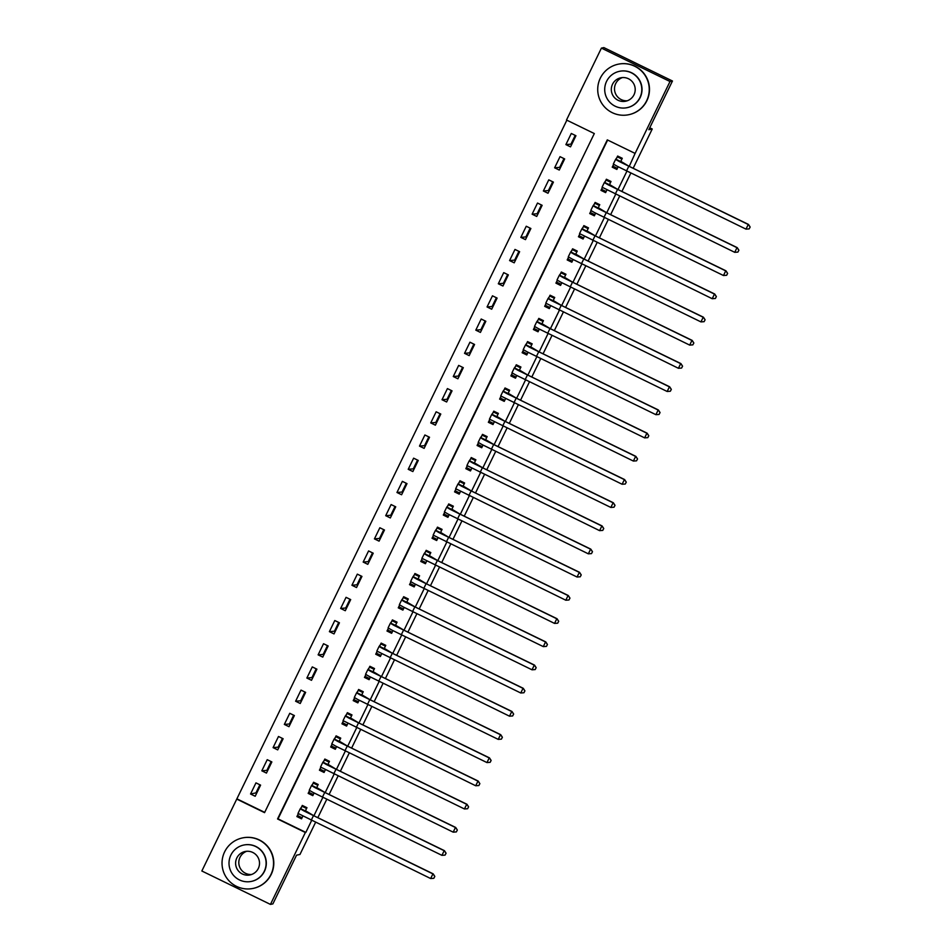 <?xml version="1.0" encoding="UTF-8"?>
<svg xmlns="http://www.w3.org/2000/svg" width="952" height="952" viewBox="0 0 952 952"><rect width="100%" height="100%" fill="white"/><g stroke="black" fill="none" stroke-linecap="round" stroke-linejoin="round"><path stroke-width="1.43" d="M201.848 870.997L236.75 799.097L264.561 812.639L594.31 133.554L566.5 120.011L601.414 48.112L670.006 81.515L635.103 153.415L607.293 139.873L277.544 818.958L305.354 832.5L270.439 904.4L201.848 870.997M566.856 120.178L236.75 799.097M670.006 81.515L672.457 81.003L603.865 47.6L601.414 48.112M237.25 799.002L264.692 812.365M255.195 796.265L260.598 785.126L255.957 782.877L250.554 794.004L255.195 796.265M266.453 773.072L271.855 761.933L267.226 759.684L261.824 770.811L266.453 773.072M277.71 749.878L283.125 738.74L278.484 736.491L273.081 747.617L277.71 749.878M288.98 726.685L294.382 715.547L289.753 713.298L284.339 724.424L288.98 726.685M300.237 703.492L305.64 692.366L301.01 690.105L295.608 701.231L300.237 703.492M311.506 680.299L316.909 669.173L312.268 666.912L306.865 678.038L311.506 680.299M322.764 657.106L328.166 645.98L323.537 643.719L318.123 654.845L322.764 657.106M334.021 633.913L339.436 622.787L334.795 620.526L329.392 631.652L334.021 633.913M345.29 610.72L350.693 599.593L346.052 597.332L340.649 608.459L345.29 610.72M356.548 587.527L361.95 576.4L357.321 574.139L351.919 585.266L356.548 587.527M367.805 564.334L373.22 553.207L368.579 550.946L363.176 562.073L367.805 564.334M379.075 541.141L384.477 530.014L379.848 527.753L374.433 538.88L379.075 541.141M390.332 517.947L395.734 506.821L391.105 504.56L385.703 515.687L390.332 517.947M401.601 494.754L407.004 483.628L402.363 481.367L396.96 492.493L401.601 494.754M412.859 471.561L418.261 460.435L413.632 458.174L408.218 469.3L412.859 471.561M424.116 448.368L429.53 437.242L424.889 434.981L419.487 446.107L424.116 448.368M435.385 425.175L440.788 414.049L436.147 411.788L430.744 422.914L435.385 425.175M446.643 401.982L452.045 390.855L447.416 388.594L442.014 399.721L446.643 401.982M457.9 378.789L463.315 367.662L458.674 365.401L453.271 376.528L457.9 378.789M469.169 355.596L474.572 344.469L469.943 342.208L464.528 353.335L469.169 355.596M480.427 332.403L485.829 321.276L481.2 319.015L475.798 330.154L480.427 332.403M491.696 309.21L497.099 298.083L492.458 295.822L487.055 306.96L491.696 309.21M502.953 286.017L508.356 274.89L503.727 272.629L498.312 283.767L502.953 286.017M514.211 262.823L519.625 251.697L514.984 249.436L509.582 260.574L514.211 262.823M525.48 239.63L530.883 228.504L526.254 226.243L520.839 237.381L525.48 239.63M536.738 216.437L542.14 205.311L537.511 203.05L532.108 214.188L536.738 216.437M547.995 193.244L553.409 182.118L548.768 179.857L543.366 190.995L547.995 193.244M559.264 170.051L564.667 158.924L560.038 156.663L554.623 167.802L559.264 170.051M570.522 146.858L575.936 135.731L571.295 133.47L565.893 144.609L570.522 146.858M607.65 140.039L278.032 818.863L305.842 832.405L311.59 820.553M313.91 815.769L322.859 797.359M325.179 792.576L334.116 774.166M336.437 769.383L345.374 750.973M347.694 746.189L356.643 727.78M358.963 722.996L367.9 704.587M370.221 699.803L379.17 681.394M381.478 676.61L390.427 658.201M392.748 653.429L401.685 635.008M404.005 630.236L412.954 611.815M415.274 607.043L424.211 588.622M426.532 583.85L435.469 565.428M437.789 560.657L446.738 542.235M449.058 537.463L457.995 519.042M460.316 514.27L469.265 495.849M471.573 491.077L480.522 472.656M482.842 467.884L491.779 449.463M494.1 444.691L503.049 426.27M505.369 421.498L514.306 403.077M516.627 398.305L525.563 379.884M527.884 375.112L536.833 356.691M539.153 351.919L548.09 333.498M550.411 328.726L559.36 310.304M561.668 305.532L570.617 287.111M572.937 282.339L581.874 263.918M584.195 259.146L593.144 240.725M595.464 235.953L604.401 217.532M606.721 212.76L615.658 194.339M617.979 189.567L626.928 171.146M629.248 166.374L635.103 153.415M298.297 813.698L296.905 816.578L301.534 818.839L302.831 816.173M305.199 811.294L306.949 807.701L302.308 805.44L300.844 808.474M313.327 794.563L308.888 792.397L309.578 790.517L308.162 793.385L312.803 795.646L314.089 792.98M316.457 788.101L318.206 784.507L313.565 782.246L312.101 785.281M324.584 771.37L320.146 769.204L320.836 767.324L319.432 770.192L324.061 772.453L325.358 769.787M327.726 764.908L329.463 761.314L324.834 759.053L323.359 762.088M332.081 744.119L330.689 746.999L335.318 749.26L336.615 746.594M338.983 741.715L340.733 738.121L336.092 735.86L334.628 738.895M343.351 720.926L341.947 723.806L346.587 726.067L347.873 723.401M350.241 718.522L351.99 714.928L347.361 712.667L345.885 715.702M358.368 701.791L353.942 699.625L354.62 697.745L353.216 700.612L357.845 702.873L359.142 700.208M361.51 695.329L363.248 691.735L358.618 689.474L357.143 692.509M369.638 678.597L365.199 676.432L365.889 674.552L364.473 677.419L369.114 679.68L370.399 677.015M372.767 672.136L374.517 668.542L369.876 666.281L368.412 669.316M377.135 651.346L375.731 654.226L380.372 656.487L381.657 653.822M384.037 648.943L385.774 645.349L381.145 643.1L379.669 646.122M392.153 632.211L387.726 630.046L388.416 628.165L387 631.033L391.629 633.294L392.926 630.629M395.294 625.75L397.043 622.156L392.402 619.907L390.939 622.929M399.661 604.96L398.257 607.84L402.898 610.101L404.183 607.435M406.552 602.557L408.301 598.963L403.66 596.714L402.196 599.736M414.679 585.825L410.252 583.659L410.931 581.779L409.527 584.647L414.156 586.908L415.453 584.242M417.821 579.363L419.558 575.77L414.929 573.52L413.454 576.543M422.176 558.574L420.784 561.454L425.413 563.715L426.71 561.049M429.078 556.17L430.828 552.577L426.187 550.327L424.723 553.35M437.206 539.439L432.767 537.273L433.457 535.393L432.041 538.261L436.682 540.522L437.968 537.856M440.336 532.977L442.085 529.383L437.456 527.134L435.98 530.157M448.463 516.246L444.037 514.08L444.715 512.2L443.311 515.068L447.94 517.329L449.237 514.663M451.605 509.784L453.342 506.19L448.713 503.941L447.25 506.964M455.972 488.995L454.568 491.875L459.209 494.136L460.494 491.47M462.862 486.591L464.612 482.997L459.971 480.748L458.507 483.771M470.99 469.86L466.551 467.694L467.242 465.814L465.837 468.682L470.466 470.942L471.752 468.277M474.132 463.398L475.869 459.804L471.24 457.555L469.764 460.578M482.259 446.666L477.821 444.501L478.511 442.62L477.095 445.488L481.724 447.749L483.021 445.084M485.389 440.205L487.138 436.611L482.497 434.362L481.034 437.385M493.517 423.473L489.078 421.308L489.768 419.427L488.352 422.295L492.993 424.556L494.278 421.891M496.647 417.012L498.396 413.418L493.767 411.169L492.291 414.191M501.014 396.222L499.622 399.102L504.251 401.363L505.548 398.698M507.916 393.819L509.653 390.225L505.024 387.976L503.548 390.998M512.271 373.029L510.879 375.909L515.508 378.17L516.805 375.505M519.173 370.625L520.923 367.032L516.282 364.783L514.818 367.805M527.301 353.894L522.862 351.728L523.552 349.848L522.136 352.716L526.777 354.977L528.062 352.311M530.442 347.432L532.18 343.839L527.551 341.589L526.075 344.612M538.558 330.701L534.131 328.535L534.81 326.655L533.406 329.523L538.035 331.784L539.332 329.118M541.7 324.239L543.449 320.645L538.808 318.396L537.345 321.419M549.828 307.508L545.389 305.342L546.079 303.462L544.663 306.33L549.304 308.591L550.589 305.925M552.957 301.046L554.707 297.452L550.066 295.203L548.602 298.226M561.085 284.315L556.646 282.149L557.337 280.269L555.932 283.137L560.561 285.398L561.847 282.732M564.227 277.853L565.964 274.259L561.335 272.01L559.859 275.033M568.582 257.064L567.19 259.944L571.819 262.205L573.116 259.539M575.484 254.66L577.233 251.066L572.592 248.817L571.129 251.84M579.851 233.871L578.447 236.75L583.088 239.011L584.373 236.346M586.741 231.467L588.491 227.873L583.862 225.624L582.386 228.647M594.869 214.735L590.442 212.57L591.121 210.69L589.716 213.557L594.346 215.818L595.643 213.153M598.011 208.274L599.748 204.68L595.119 202.431L593.643 205.453M606.138 191.542L601.7 189.377L602.39 187.496L600.974 190.364L605.615 192.625L606.9 189.96M609.268 185.081L611.017 181.487L606.376 179.238L604.913 182.26M617.396 168.349L612.957 166.184L613.647 164.303L612.231 167.171L616.872 169.432L618.157 166.767M620.537 161.888L622.275 158.294L617.646 156.045L616.17 159.067M672.457 81.003L648.812 129.71L652.239 128.996L649.74 127.782M652.239 128.996L633.163 168.278M630.843 173.05L621.906 191.471M619.585 196.243L610.637 214.664M608.316 219.436L599.379 237.857M597.059 242.629L588.122 261.05M585.801 265.822L576.852 284.243M574.532 289.015L565.595 307.437M563.275 312.208L554.326 330.63M552.017 335.401L543.068 353.823M540.748 358.595L531.811 377.016M529.49 381.788L520.542 400.209M518.221 404.981L509.284 423.402M506.964 428.174L498.027 446.595M495.706 451.367L486.758 469.788M484.437 474.56L475.5 492.981M473.18 497.753L464.231 516.174M461.91 520.946L452.973 539.367M450.653 544.139L441.716 562.561M439.396 567.332L430.447 585.754M428.126 590.526L419.189 608.947M416.869 613.719L407.92 632.14M405.612 636.912L396.663 655.333M394.342 660.105L385.405 678.526M383.085 683.298L374.136 701.719M371.815 706.491L362.879 724.912M360.558 729.684L351.621 748.105M349.301 752.877L340.352 771.298M338.031 776.07L329.094 794.492M326.774 799.263L317.825 817.685M315.517 822.457L299.963 854.468L296.536 855.182L272.891 903.888L270.439 904.4M256.659 793.23L255.945 792.885L259.884 784.781M267.095 769.93L271.142 761.588M278.353 746.737L282.399 738.395M289.622 723.544L293.668 715.202M300.88 700.351L304.926 692.009M312.149 677.158L316.195 668.816M323.406 653.964L327.452 645.623M334.664 630.771L338.71 622.429M345.933 607.578L349.979 599.236M357.19 584.385L361.236 576.043M368.448 561.192L372.506 552.85M379.717 537.999L383.763 529.657M390.974 514.806L395.02 506.464M402.244 491.613L406.29 483.271M413.501 468.42L417.547 460.078M424.759 445.227L428.805 436.885M436.028 422.033L440.074 413.692M447.285 398.84L451.331 390.498M458.543 375.647L462.601 367.305M469.812 352.454L473.858 344.112M481.069 329.261L485.115 320.919M492.339 306.068L496.385 297.726M503.596 282.875L507.642 274.533M514.853 259.682L518.899 251.34M526.123 236.489L530.169 228.147M537.38 213.296L541.426 204.954M548.638 190.102L552.695 181.761M559.907 166.909L563.953 158.567M571.164 143.716L575.21 135.374M298.833 816.173L296.905 816.578M255.945 792.885L250.554 794.004M571.878 144.061L565.893 144.609M560.621 167.255L554.623 167.802M549.363 190.448L543.366 190.995M538.094 213.641L532.108 214.188M526.837 236.834L520.839 237.381M515.567 260.027L509.582 260.574M504.31 283.22L498.312 283.767M493.053 306.413L487.055 306.96M481.783 329.606L475.798 330.154M470.526 352.799L464.528 353.335M459.269 375.992L453.271 376.528M447.999 399.185L442.014 399.721M436.742 422.379L430.744 422.914M425.473 445.572L419.487 446.107M414.215 468.765L408.218 469.3M402.958 491.958L396.96 492.493M391.688 515.151L385.703 515.687M380.431 538.344L374.433 538.88M369.174 561.537L363.176 562.073M357.904 584.73L351.919 585.266M346.647 607.923L340.649 608.459M335.378 631.116L329.392 631.652M324.12 654.31L318.123 654.845M312.863 677.503L306.865 678.038M301.594 700.696L295.608 701.231M290.336 723.889L284.339 724.424M279.079 747.082L273.081 747.617M267.81 770.275L261.824 770.811M310.09 792.98L308.162 793.385M321.348 769.787L319.432 770.192M332.617 746.594L330.689 746.999M343.874 723.401L341.947 723.806M355.132 700.208L353.216 700.612M366.401 677.015L364.473 677.419M377.658 653.822L375.731 654.226M388.928 630.629L387 631.033M400.185 607.435L398.257 607.84M411.442 584.242L409.527 584.647M422.712 561.049L420.784 561.454M429.59 551.981L428.293 551.351M433.969 537.856L432.041 538.261M445.238 514.663L443.311 515.068M456.496 491.47L454.568 491.875M467.753 468.277L465.837 468.682M479.023 445.084L477.095 445.488M490.28 421.891L488.352 422.295M501.537 398.698L499.622 399.102M508.416 389.63L507.13 388.999M512.807 375.505L510.879 375.909M524.064 352.323L522.136 352.716M535.333 329.13L533.406 329.523M546.591 305.937L544.663 306.33M557.848 282.744L555.932 283.137M569.117 259.551L567.19 259.944M580.375 236.358L578.447 236.75M591.632 213.165L589.716 213.557M602.902 189.972L600.974 190.364M614.159 166.779L612.231 167.171M298.309 813.71L297.631 815.59L302.058 817.756M305.711 807.094L302.129 806.32L306.568 808.474M305.473 810.723L313.684 815.662L433.16 873.841L434.826 876.423L433.826 878.303L434.826 876.423M433.826 878.303L430.661 878.541L432.922 873.9L303.997 810.973L300.249 808.795L302.129 806.32M430.661 878.541L298.012 813.424M300.249 808.795L298 813.436M434.719 876.447L433.16 873.841M305.342 810.949L300.701 808.7M316.968 783.901L313.398 783.127L317.825 785.281M316.73 787.53L324.941 792.469L444.429 850.66L446.083 853.23L445.084 855.11L446.083 853.23M445.084 855.11L441.93 855.348L444.179 850.707L315.267 787.78L311.506 785.602L313.398 783.127M441.93 855.348L313.006 792.421L309.257 790.243L311.506 785.602M445.988 853.254L444.429 850.66M316.599 787.756L311.97 785.507M328.226 760.707L324.656 759.934L329.094 762.088M328 764.337L336.199 769.275L455.687 827.466L457.341 830.037L456.353 831.917L457.341 830.037M456.353 831.917L453.188 832.155L455.437 827.514L326.524 764.587L322.776 762.409L324.656 759.934M453.188 832.155L320.538 767.038M457.246 830.061L455.687 827.466M327.857 764.563L323.228 762.314M332.105 744.131L331.415 746.011L335.854 748.177M339.495 737.514L335.913 736.741L340.352 738.895M339.257 741.144L347.468 746.082L466.944 804.273L468.61 806.844L467.61 808.724L468.61 806.844M467.61 808.724L464.445 808.962L466.706 804.321L337.781 741.394L334.033 739.216L335.913 736.741M464.445 808.962L335.532 746.035L331.784 743.857L334.057 739.204M468.515 806.868L466.944 804.273M339.126 741.37L334.485 739.121M343.363 720.938L342.672 722.818L347.111 724.984M350.752 714.333L347.183 713.548L351.621 715.702M350.526 717.951L358.725 722.889L478.213 781.08L479.868 783.651L478.868 785.531L479.868 783.651M478.868 785.531L475.714 785.769L477.963 781.128L349.051 718.201L345.29 716.023L347.183 713.548M475.714 785.769L343.065 720.652M479.772 783.674L478.213 781.08M350.384 718.177L345.755 715.928M251.566 874.495A11.971 11.96 78.3 0 1 246.735 851.278M224.612 851.885A25.799 25.763 -101.7 0 0 253.03 888.43A25.799 25.763 -101.7 0 0 268.107 847.328A25.799 25.763 -101.7 0 0 224.612 851.885M253.03 888.43L253.28 888.383A25.799 25.763 -101.7 0 0 268.357 847.28A25.799 25.763 -101.7 0 0 242.784 837.867L242.534 837.927M243.783 845.043L244.01 844.995A18.576 18.552 78.3 0 1 264.466 871.294A18.576 18.552 78.3 0 1 251.566 881.362L251.34 881.409A18.576 18.552 -101.7 0 0 262.193 851.814A18.576 18.552 -101.7 0 0 230.872 855.098A18.576 18.552 -101.7 0 0 251.34 881.409M258.313 868.462A11.971 11.96 -101.7 0 0 245.128 851.504A11.971 11.96 -101.7 0 0 238.131 870.568A11.971 11.96 -101.7 0 0 258.313 868.462M627.261 100.781A11.971 11.96 78.3 0 1 622.429 77.564M600.307 78.171A25.799 25.763 -101.7 0 0 628.736 114.716A25.799 25.763 -101.7 0 0 643.802 73.613A25.799 25.763 -101.7 0 0 600.307 78.171M628.736 114.716L628.974 114.656A25.799 25.763 -101.7 0 0 644.052 73.566A25.799 25.763 -101.7 0 0 618.479 64.153L618.229 64.201M619.478 71.317L619.704 71.269A18.576 18.552 78.3 0 1 640.161 97.58A18.576 18.552 78.3 0 1 627.261 107.635L627.035 107.683A18.576 18.552 -101.7 0 0 637.888 78.1A18.576 18.552 -101.7 0 0 606.567 81.384A18.576 18.552 -101.7 0 0 627.035 107.683M634.008 94.736A11.971 11.96 -101.7 0 0 620.823 77.79A11.971 11.96 -101.7 0 0 613.826 96.854A11.971 11.96 -101.7 0 0 634.008 94.736M362.01 691.14L358.44 690.355L362.879 692.509M361.784 694.758L369.995 699.696L489.471 757.887L491.137 760.458L490.137 762.338L491.137 760.458M490.137 762.338L486.972 762.576L489.221 757.935L360.308 695.008L356.56 692.83L358.44 690.355M486.972 762.576L358.059 699.649L354.311 697.471L356.572 692.818M491.03 760.481L489.471 757.887M361.653 694.996L357.012 692.735M373.279 667.947L369.709 667.162L374.136 669.316M373.041 671.577L381.252 676.503L500.728 734.694L502.394 737.264L501.395 739.145L502.394 737.264M501.395 739.145L498.241 739.383L500.49 734.742L371.566 671.814L367.817 669.637L369.709 667.162M498.241 739.383L369.317 676.456L365.568 674.278L367.841 669.625M502.299 737.288L500.728 734.694M372.91 671.803L368.269 669.542M377.147 651.358L376.457 653.239L380.895 655.404M384.537 644.754L380.967 643.968L385.405 646.122M384.31 648.383L392.51 653.31L511.998 711.501L513.652 714.071L512.652 715.952L513.652 714.071M512.652 715.952L509.498 716.19L511.748 711.549L382.835 648.621L379.086 646.444L380.967 643.968M509.498 716.19L376.849 651.073M513.556 714.095L511.998 711.501M384.168 648.609L379.539 646.348M395.806 621.561L392.224 620.775L396.663 622.929M395.568 625.19L403.779 630.117L523.255 688.308L524.921 690.878L523.921 692.758L524.921 690.878M523.921 692.758L520.756 692.996L523.017 688.356L394.092 625.428L390.344 623.251L392.224 620.775M520.756 692.996L391.843 630.069L388.095 627.892L390.344 623.251M524.826 690.902L523.255 688.308M395.437 625.416L390.796 623.155M399.673 604.972L398.983 606.852L403.422 609.018M407.063 598.368L403.493 597.582L407.92 599.736M406.825 601.997L415.036 606.924L534.524 665.115L536.178 667.685L535.179 669.565L536.178 667.685M535.179 669.565L532.025 669.803L534.274 665.162L405.362 602.235L401.601 600.058L403.493 597.582M532.025 669.803L403.101 606.876L399.352 604.698L401.625 600.058M536.083 667.709L534.524 665.115M406.694 602.223L402.065 599.962M418.321 575.175L414.751 574.389L419.189 576.543M418.095 578.804L426.294 583.731L545.782 641.922L547.448 644.492L546.448 646.372L547.448 644.492M546.448 646.372L543.283 646.61L545.532 641.969L416.619 579.042L412.87 576.864L414.751 574.389M543.283 646.61L414.37 583.683L410.609 581.505L412.882 576.864M547.34 644.516L545.782 641.922M417.952 579.03L413.323 576.769M422.2 558.586L421.51 560.466L425.949 562.632M428.305 551.446L426.008 551.196L430.447 553.35M429.352 555.611L437.563 560.538L557.039 618.729L558.705 621.299L557.705 623.179L558.705 621.299M557.705 623.179L554.54 623.417L556.801 618.776L427.876 555.849L424.128 553.671L426.008 551.196M554.54 623.417L421.891 558.3M558.61 621.323L557.039 618.729M429.221 555.837L424.58 553.576M440.847 528.788L437.277 528.003L441.716 530.157M440.621 532.418L448.82 537.345L568.308 595.535L569.962 598.106L568.963 599.986L569.962 598.106M568.963 599.986L565.809 600.224L568.058 595.583L439.146 532.656L435.397 530.478L437.277 528.003M565.809 600.224L433.16 535.107M435.397 530.478L433.136 535.119M569.867 598.13L568.308 595.535M440.478 532.644L435.849 530.383M452.117 505.595L448.535 504.81L452.973 506.964M451.879 509.225L460.09 514.151L579.566 572.342L581.232 574.913L580.232 576.793L581.232 574.913M580.232 576.793L577.067 577.031L579.316 572.39L450.403 509.463L446.655 507.285L448.535 504.81M577.067 577.031L448.154 514.104L444.405 511.926L446.666 507.285M581.125 574.937L579.566 572.342M451.748 509.451L447.107 507.19M455.984 489.007L455.294 490.887L459.733 493.053M463.374 482.402L459.804 481.617L464.231 483.771M463.136 486.032L471.347 490.958L590.823 549.149L592.489 551.72L591.49 553.6L592.489 551.72M591.49 553.6L588.336 553.838L590.585 549.197L461.672 486.27L457.912 484.092L459.804 481.617M588.336 553.838L455.687 488.721M457.912 484.092L455.663 488.733M592.394 551.743L590.823 549.149M463.005 486.258L458.364 483.997M474.632 459.209L471.062 458.424L475.5 460.578M474.405 462.839L482.604 467.765L602.092 525.956L603.746 528.527L602.747 530.407L603.746 528.527M602.747 530.407L599.593 530.645L601.842 526.004L472.93 463.077L469.181 460.899L471.062 458.424M599.593 530.645L466.944 465.528M603.651 528.55L602.092 525.956M474.263 463.065L469.633 460.804M485.901 436.016L482.319 435.231L486.758 437.385M485.663 439.645L493.874 444.572L613.35 502.763L615.016 505.333L614.016 507.214L615.016 505.333M614.016 507.214L610.851 507.452L613.112 502.811L484.187 439.883L480.439 437.706L482.319 435.231M610.851 507.452L481.938 444.524L478.19 442.347L480.462 437.706M614.921 505.357L613.35 502.763M485.532 439.872L480.891 437.611M497.158 412.823L493.588 412.037L498.015 414.191M496.92 416.452L505.131 421.379L624.619 479.57L626.273 482.152L625.274 484.021L626.273 482.152M625.274 484.021L622.12 484.259L624.369 479.618L495.457 416.69L491.696 414.513L493.588 412.037M622.12 484.259L489.471 419.142M491.696 414.513L489.447 419.154M626.178 482.164L624.619 479.57M496.789 416.678L492.16 414.417M501.026 396.234L500.347 398.115L504.774 400.28M507.142 389.094L504.846 388.844L509.284 390.998M508.19 393.259L516.4 398.186L635.876 456.377L637.543 458.959L636.543 460.827L637.543 458.959M636.543 460.827L633.377 461.065L635.627 456.424L506.714 393.497L502.965 391.332L504.846 388.844M633.377 461.065L500.728 395.949M502.965 391.332L500.716 395.961M637.435 458.971L635.876 456.377M508.047 393.485L503.418 391.224M512.295 373.041L511.605 374.921L516.043 377.087M519.685 366.437L516.103 365.651L520.542 367.805M519.447 370.066L527.658 374.993L647.134 433.184L648.8 435.766L647.8 437.634L648.8 435.766M647.8 437.634L644.635 437.872L646.896 433.231L517.971 370.304L514.223 368.138L516.103 365.651M644.635 437.872L515.722 374.945L511.974 372.767L514.223 368.138M648.705 435.778L647.134 433.184M519.316 370.292L514.675 368.031M530.942 343.244L527.372 342.458L531.811 344.612M530.716 346.873L538.915 351.8L658.403 409.991L660.057 412.573L659.058 414.441L660.057 412.573M659.058 414.441L655.904 414.679L658.153 410.038L529.241 347.111L525.492 344.945L527.372 342.458M655.904 414.679L526.991 351.752L523.231 349.574L525.504 344.933M659.962 412.585L658.403 409.991M530.573 347.099L525.944 344.838M542.212 320.05L538.63 319.265L543.068 321.419M541.974 323.68L550.185 328.607L669.661 386.798L671.327 389.38L670.327 391.248L671.327 389.38M670.327 391.248L667.162 391.486L669.423 386.845L540.498 323.918L536.75 321.752L538.63 319.265M667.162 391.486L538.249 328.559L534.5 326.381L536.75 321.752M671.219 389.392L669.661 386.798M541.843 323.906L537.202 321.645M553.469 296.857L549.899 296.072L554.326 298.226M553.231 300.487L561.442 305.413L680.918 363.604L682.584 366.187L681.584 368.055L682.584 366.187M681.584 368.055L678.431 368.293L680.68 363.652L551.767 300.725L548.007 298.559L549.899 296.072M678.431 368.293L545.782 303.176M682.489 366.199L680.918 363.604M553.1 300.713L548.471 298.452M564.726 273.664L561.156 272.879L565.595 275.033M564.5 277.294L572.699 282.22L692.187 340.411L693.841 342.994L692.842 344.862L693.841 342.994M692.842 344.862L689.688 345.1L691.937 340.459L563.025 277.532L559.276 275.366L561.156 272.879M689.688 345.1L560.776 282.173L557.015 279.995L559.288 275.354M693.746 343.006L692.187 340.411M564.357 277.52L559.728 275.259M568.606 257.076L567.916 258.956L572.354 261.122M575.996 250.471L572.414 249.686L576.852 251.84M575.758 254.101L583.969 259.027L703.445 317.218L705.111 319.801L704.111 321.669L705.111 319.801M704.111 321.669L700.946 321.907L703.207 317.266L574.282 254.339L570.534 252.173L572.414 249.686M700.946 321.907L572.033 258.98L568.284 256.802L570.557 252.161M705.015 319.812L703.445 317.218M575.627 254.327L570.986 252.066M579.863 233.883L579.173 235.763L583.612 237.929M587.253 227.278L583.683 226.493L588.11 228.647M587.027 230.908L595.226 235.834L714.714 294.025L716.368 296.607L715.368 298.476L716.368 296.607M715.368 298.476L712.215 298.714L714.464 294.073L585.551 231.146L581.791 228.98L583.683 226.493M712.215 298.714L579.566 233.597M581.791 228.98L579.542 233.609M716.273 296.619L714.714 294.025M586.884 231.134L582.255 228.873M598.51 204.085L594.94 203.3L599.379 205.453M598.284 207.715L606.495 212.641L725.971 270.832L727.637 273.414L726.638 275.283L727.637 273.414M726.638 275.283L723.472 275.521L725.721 270.88L596.809 207.952L593.06 205.787L594.94 203.3M723.472 275.521L594.56 212.594L590.811 210.416L593.06 205.787M727.53 273.426L725.971 270.832M598.142 207.941L593.512 205.68M609.78 180.892L606.21 180.106L610.637 182.26M609.542 184.521L617.753 189.448L737.229 247.639L738.895 250.221L737.895 252.09L738.895 250.221M737.895 252.09L734.742 252.328L736.991 247.687L608.066 184.759L604.318 182.594L606.21 180.106M734.742 252.328L602.08 187.211M604.318 182.594L602.069 187.223M738.8 250.233L737.229 247.639M609.411 184.748L604.77 182.486M621.037 157.699L617.467 156.913L621.906 159.067M620.811 161.328L629.01 166.255L748.498 224.446L750.152 227.028L749.153 228.896L750.152 227.028M749.153 228.896L745.999 229.135L748.248 224.493L619.336 161.566L615.587 159.4L617.467 156.913M745.999 229.135L617.086 166.207L613.326 164.03L615.599 159.389M750.057 227.04L748.498 224.446M620.668 161.554L616.039 159.293M311.185 820.35L313.434 815.709M322.442 797.157L324.692 792.516M333.712 773.964L335.961 769.323M344.969 750.771L347.218 746.13M356.226 727.578L358.488 722.937M367.496 704.385L369.745 699.744M378.753 681.192L381.002 676.551M390.011 657.999L392.272 653.358M401.28 634.806L403.529 630.164M412.537 611.612L414.798 606.971M423.807 588.419L426.056 583.778M435.064 565.226L437.313 560.585M446.321 542.033L448.582 537.392M457.591 518.84L459.84 514.199M468.848 495.647L471.097 491.006M480.117 472.454L482.367 467.813M491.375 449.261L493.624 444.62M502.632 426.068L504.893 421.427M513.902 402.875L516.151 398.233M525.159 379.681L527.408 375.04M536.416 356.488L538.677 351.847M547.686 333.295L549.935 328.654M558.943 310.102L561.192 305.461M570.212 286.909L572.461 282.268M581.47 263.716L583.719 259.075M592.727 240.523L594.988 235.882M603.996 217.33L606.245 212.689M615.254 194.137L617.503 189.507M626.511 170.944L628.772 166.314M320.515 767.05L322.776 762.409M343.041 720.664L345.29 716.023M376.825 651.085L379.086 646.444M421.879 558.312L424.128 553.671M466.92 465.54L469.181 460.899M545.758 303.188L548.007 298.559"/></g></svg>
